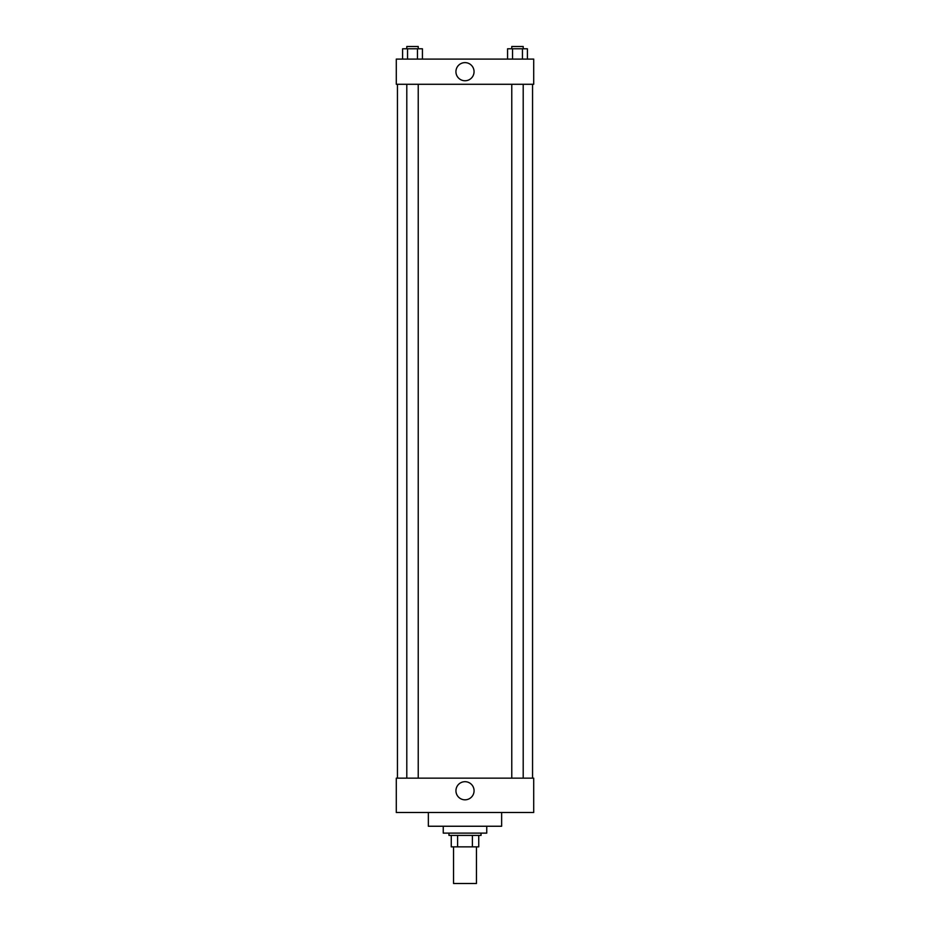 <?xml version="1.0" encoding="UTF-8"?>
<svg xmlns="http://www.w3.org/2000/svg" width="930" height="930" viewBox="0 0 930 930"><rect width="100%" height="100%" fill="white"/><g stroke="black" fill="none" stroke-linecap="round" stroke-linejoin="round"><path stroke-width="1.4" d="M453.549 846.858L453.549 883.5L476.451 883.5L476.451 846.858M472.382 835.407L472.382 846.858L451.259 846.858L451.259 835.407M472.382 846.858L478.741 846.858L478.741 835.407L478.741 846.858M481.031 833.117L481.031 835.407L448.969 835.407L448.969 833.117M457.618 835.407L457.618 846.858M443.25 826.247L443.25 833.117L486.75 833.117L486.75 826.247M428.358 812.506L428.358 826.247L501.642 826.247L501.642 812.506M396.296 812.506L533.704 812.506L396.296 812.506L396.296 778.154L533.704 778.154L533.704 812.506M455.944 790.756A9.056 9.056 0 0 1 469.534 782.909A9.056 9.056 0 0 1 469.534 798.603A9.056 9.056 0 0 1 455.944 790.756M532.553 84.281L532.553 778.154M533.704 84.281L396.296 84.281L396.296 59.09L533.704 59.09L533.704 84.281M474.056 71.691A9.056 9.056 0 0 1 460.466 79.538A9.056 9.056 0 0 1 460.466 63.845A9.056 9.056 0 0 1 474.056 71.691M527.403 59.09L527.403 48.79L507.571 48.79L507.571 59.09M522.451 48.79L522.451 59.09M512.535 48.79L512.535 59.09M511.767 48.79L511.767 46.5L523.206 46.5L523.206 48.79M422.429 59.09L422.429 48.79L402.597 48.79L402.597 59.09M417.465 48.79L417.465 59.09M407.549 48.79L407.549 59.09M406.794 48.79L406.794 46.5L418.233 46.5L418.233 48.79M397.447 84.281L397.447 778.154M523.206 778.154L523.206 84.281M511.767 778.154L511.767 84.281M406.794 84.281L406.794 778.154M418.233 84.281L418.233 778.154"/></g></svg>
